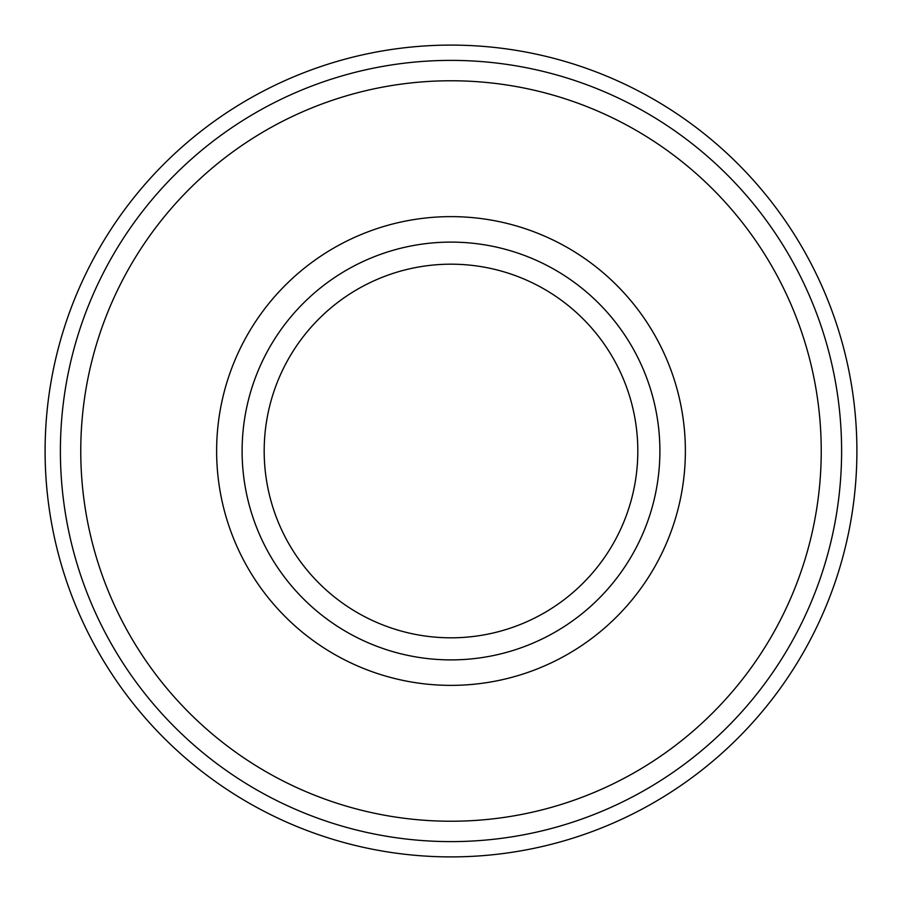 <?xml version="1.0" encoding="UTF-8"?>
<svg xmlns="http://www.w3.org/2000/svg" width="902" height="902" viewBox="0 0 902 902"><rect width="100%" height="100%" fill="white"/><g stroke="black" fill="none" stroke-linecap="round" stroke-linejoin="round"><path stroke-width="1.35" d="M451 60.389A390.611 390.611 0 0 1 841.611 451A390.611 390.611 0 0 1 451 841.611A390.611 390.611 0 0 1 60.389 451A390.611 390.611 0 0 1 451 60.389M451 80.763A370.237 370.237 0 0 1 821.237 451A370.237 370.237 0 0 1 451 821.237A370.237 370.237 0 0 1 80.763 451A370.237 370.237 0 0 1 451 80.763M451 659.892A208.892 208.892 0 0 1 242.108 451A208.892 208.892 0 0 1 451 242.108A208.892 208.892 0 0 1 659.892 451A208.892 208.892 0 0 1 451 659.892M451 685.373A234.373 234.373 0 0 1 216.627 451A234.373 234.373 0 0 1 451 216.627A234.373 234.373 0 0 1 685.373 451A234.373 234.373 0 0 1 451 685.373M264.185 451A186.815 186.815 0 0 0 451 637.815A186.815 186.815 0 0 0 637.815 451A186.815 186.815 0 0 0 451 264.185A186.815 186.815 0 0 0 264.185 451M451 45.1A405.9 405.9 0 0 1 856.9 451A405.9 405.9 0 0 1 451 856.9A405.9 405.9 0 0 1 45.1 451A405.9 405.9 0 0 1 451 45.1"/></g></svg>
